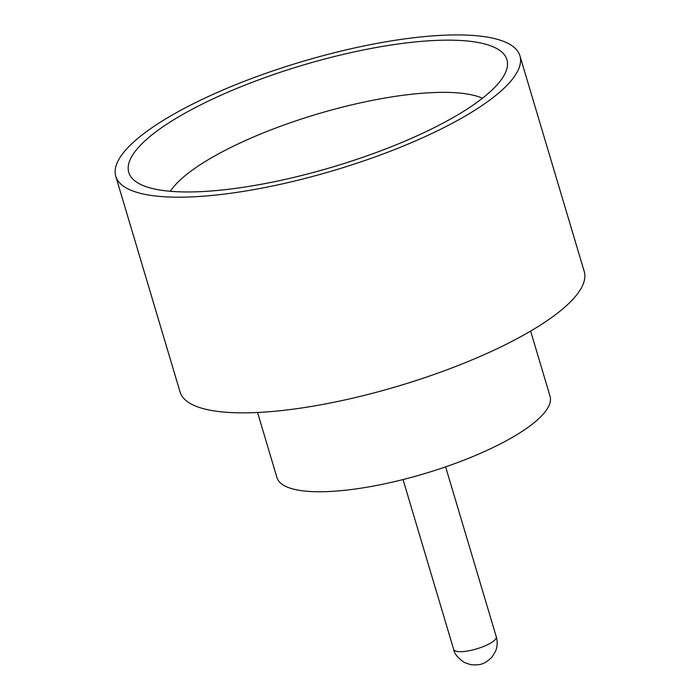 <?xml version="1.0" encoding="UTF-8"?>
<svg xmlns="http://www.w3.org/2000/svg" width="700" height="700" viewBox="0 0 700 700"><rect width="100%" height="100%" fill="white"/><g stroke="black" fill="none" stroke-linecap="round" stroke-linejoin="round"><path stroke-width="1.05" d="M499.03 82.6A197.295 53.06 163.4 0 1 312.296 172.742A197.295 53.06 163.4 0 1 133.691 179.883A197.295 53.06 163.4 0 1 136.675 149.502A197.295 53.06 163.4 0 1 353.894 51.966A197.295 53.06 163.4 0 1 506.896 68.626A197.295 53.06 163.4 0 1 499.03 82.6M482.501 98.21A170.975 45.981 -16.6 0 0 323.137 112.35A170.975 45.981 -16.6 0 0 173.39 187.127A170.975 45.981 -16.6 0 0 170.31 191.275M530.626 331.091L550.051 396.235A142.476 38.316 163.4 0 1 544.355 412.781A142.476 38.316 163.4 0 1 398.44 480.69A142.476 38.316 163.4 0 1 276.973 477.645L257.547 412.493M519.934 55.808L584.229 271.486A210.866 56.709 163.4 0 1 575.794 295.977A210.866 56.709 163.4 0 1 359.844 396.48A210.866 56.709 163.4 0 1 180.066 391.974L115.771 176.295A210.866 56.709 163.4 0 1 124.206 151.804A210.866 56.709 163.4 0 1 340.156 51.301A210.866 56.709 163.4 0 1 519.934 55.808A210.866 56.709 163.4 0 1 511.499 80.299A210.866 56.709 163.4 0 1 295.549 180.81A210.866 56.709 163.4 0 1 115.771 176.295M496.282 636.799C497.674 641.699 497.455 646.476 495.617 651.114L492.222 656.819C483.805 665.508 478.161 665.192 470.645 664.668L464.004 662.305C457.573 657.615 454.125 653.345 453.688 649.495A22.225 5.976 -16.6 0 0 472.631 649.968A22.225 5.976 -16.6 0 0 495.399 639.38A22.225 5.976 -16.6 0 0 496.282 636.799L445.62 466.856M453.688 649.495L403.025 479.552"/></g></svg>
